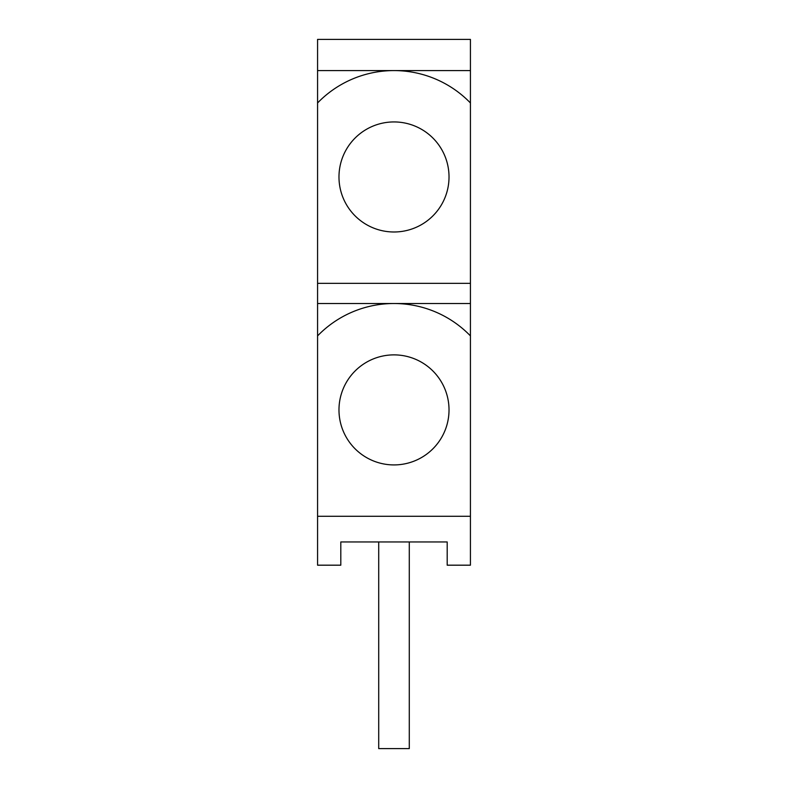<?xml version="1.0" encoding="UTF-8"?>
<svg xmlns="http://www.w3.org/2000/svg" width="788" height="788" viewBox="0 0 788 788"><rect width="100%" height="100%" fill="white"/><g stroke="black" fill="none" stroke-linecap="round" stroke-linejoin="round"><path stroke-width="1.18" d="M338.978 176.965A55.022 55.022 0 0 1 394 121.933A55.022 55.022 0 0 1 449.022 176.965A55.022 55.022 0 0 1 394 231.987A55.022 55.022 0 0 1 338.978 176.965A55.022 55.022 0 0 1 394 121.933A55.022 55.022 0 0 1 449.022 176.965M470.426 102.962A106.38 106.38 0 0 0 317.574 102.962L317.574 39.4L470.426 39.4L470.426 565.183L447.19 565.183L447.19 541.957L340.81 541.957L340.81 565.183L317.574 565.183L317.574 516.278L470.426 516.278L317.574 516.278L317.574 335.895A106.38 106.38 0 0 1 470.426 335.895M317.574 102.962L317.574 283.345L470.426 283.345L317.574 283.345L317.574 335.895M338.978 409.898A55.022 55.022 0 0 1 394 354.876A55.022 55.022 0 0 1 449.022 409.898A55.022 55.022 0 0 1 394 464.92A55.022 55.022 0 0 1 338.978 409.898M317.574 303.518L470.426 303.518M317.574 70.585L470.426 70.585M409.287 541.957L409.287 748.6L378.713 748.6L378.713 541.957M394 354.876A55.022 55.022 0 0 1 449.022 409.898A55.022 55.022 0 0 1 394 464.92"/></g></svg>
